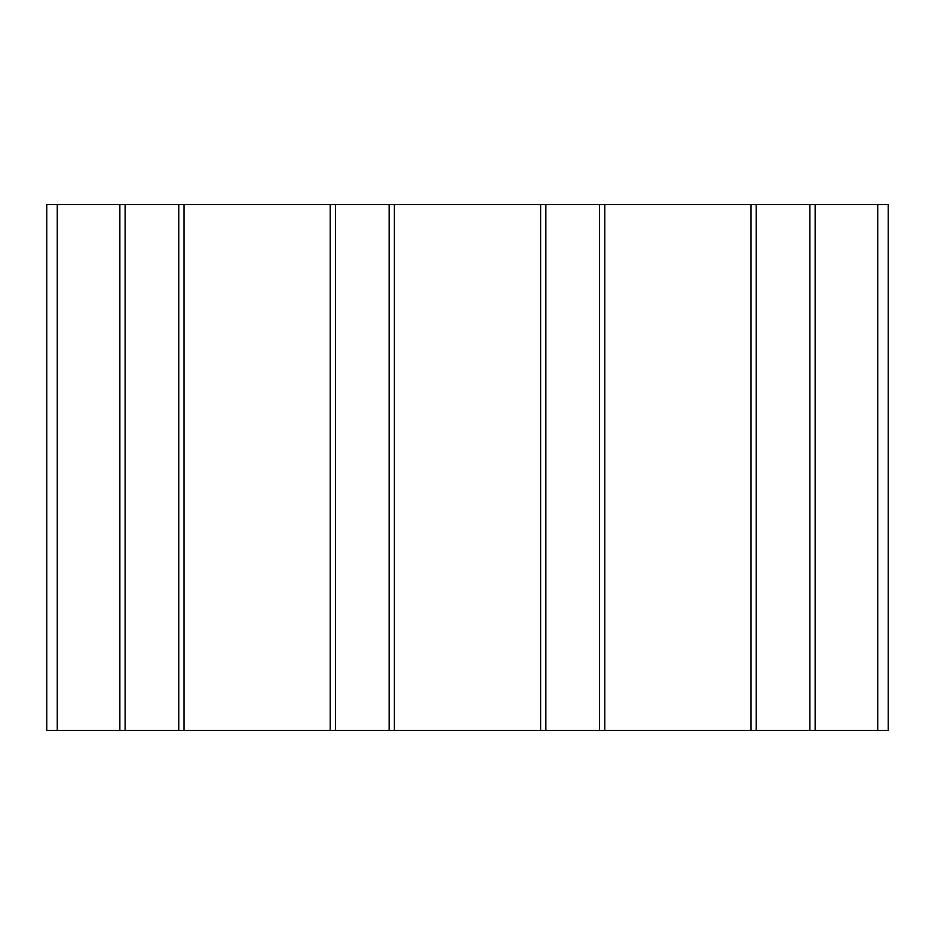 <?xml version="1.0" encoding="UTF-8"?>
<svg xmlns="http://www.w3.org/2000/svg" width="935" height="935" viewBox="0 0 935 935"><rect width="100%" height="100%" fill="white"/><g stroke="black" fill="none" stroke-linecap="round" stroke-linejoin="round"><path stroke-width="1.4" d="M46.75 730.469L46.75 204.531L119.855 204.531L119.855 730.469L46.75 730.469M877.731 730.469L877.731 204.531L888.25 204.531L888.25 730.469L125.115 730.469L125.115 204.531L119.855 204.531M125.115 730.469L119.855 730.469M178.76 730.469L178.76 204.531L125.115 204.531M184.02 730.469L184.02 204.531L178.76 204.531M330.23 730.469L330.23 204.531L184.02 204.531M335.49 730.469L335.49 204.531L330.23 204.531M389.135 730.469L389.135 204.531L335.49 204.531M394.395 730.469L394.395 204.531L389.135 204.531M540.605 730.469L540.605 204.531L394.395 204.531M545.865 730.469L545.865 204.531L540.605 204.531M599.51 730.469L599.51 204.531L545.865 204.531M604.77 730.469L604.77 204.531L599.51 204.531M750.98 730.469L750.98 204.531L604.77 204.531M756.24 730.469L756.24 204.531L750.98 204.531M809.885 730.469L809.885 204.531L756.24 204.531M815.145 730.469L815.145 204.531L809.885 204.531M877.731 204.531L815.145 204.531M57.269 730.469L57.269 204.531"/></g></svg>
